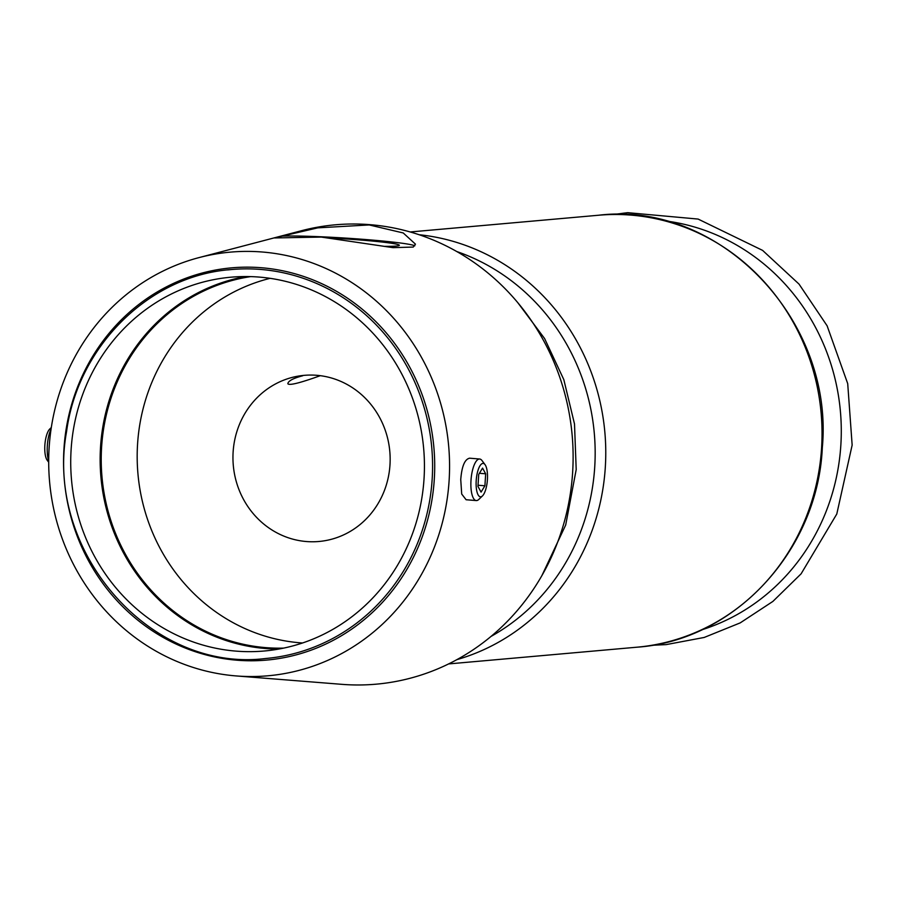 <?xml version="1.0" encoding="UTF-8"?>
<svg xmlns="http://www.w3.org/2000/svg" width="897" height="897" viewBox="0 0 897 897"><rect width="100%" height="100%" fill="white"/><g stroke="black" fill="none" stroke-linecap="round" stroke-linejoin="round"><path stroke-width="1.35" d="M476.206 480.601A16.763 5.55 -85.3 0 1 485.03 464.624A16.763 5.55 -85.3 0 1 487.34 480.557A16.763 5.55 -85.3 0 1 482.474 495.906A16.763 5.55 -85.3 0 1 476.206 480.601M485.669 473.795L484.918 485.793L481.061 492.105L477.955 486.409L478.706 474.412L482.564 468.111L485.669 473.795L479.402 473.291M389.982 464.837A83.399 78.566 -95.1 0 0 304.173 375.35A83.399 78.566 -95.1 0 0 233.298 465.364A83.399 78.566 -95.1 0 0 318.928 541.485A83.399 78.566 -95.1 0 0 389.982 464.837M320.307 375.675C300.002 383.008 289.182 385.688 287.836 383.725C288.206 380.933 293.173 378.276 302.726 375.765M236.225 675.934L341.791 684.333A230.596 217.231 -95.1 0 0 572.656 471.99A230.596 217.231 -95.1 0 0 370.248 224.687A230.596 217.231 -95.1 0 0 301.504 230.708L199.078 257.585A212.656 200.334 -95.1 0 0 49.582 481.678A212.656 200.334 -95.1 0 0 236.225 675.934A212.656 200.334 -95.1 0 0 449.139 480.108A212.656 200.334 -95.1 0 0 262.462 252.023A212.656 200.334 -95.1 0 0 199.078 257.585M369.194 224.945L403.235 232.962L415.446 244.141L413.248 247.056L393.077 247.65L321.317 237.088L274.448 237.94L317.807 227.849L369.194 224.945M482.474 495.906L478.785 499.45A20.844 6.907 -85.3 0 1 476.262 500.571L466.104 499.741L461.697 494.034L460.744 479.57C461.776 466.35 464.736 459.219 469.624 458.188L479.66 459.017A20.844 6.907 -85.3 0 1 481.969 460.531L485.03 464.624M280.57 236.203A70.885 3.801 -176.4 0 1 355.907 238.793A70.885 3.801 -176.4 0 1 414.829 245.8M332.294 238.198A54.874 2.938 -176.4 0 1 399.255 245.442A54.874 2.938 -176.4 0 1 384.151 246.361M48.696 461.058A20.844 6.907 -85.3 0 1 47.328 445.731A20.844 6.907 -85.3 0 1 51.084 429.024M48.696 462.235L47.227 460.273A16.763 5.55 -85.3 0 1 44.85 445.293A16.763 5.55 -85.3 0 1 49.784 428.99L51.308 427.533M476.262 500.571A20.844 6.907 -85.3 0 1 470.992 480.411A20.844 6.907 -85.3 0 1 479.66 459.017M270.143 278.328A185.006 174.287 -95.1 0 0 137.947 473.829A185.006 174.287 -95.1 0 0 302.524 642.981M250.644 276.612A186.789 175.969 -95.1 0 0 102 477.025A186.789 175.969 -95.1 0 0 283.643 648.105M245.744 276.534A187.641 176.765 -95.1 0 0 100.924 477.126A187.641 176.765 -95.1 0 0 278.832 649.047M424.046 478.538A187.641 176.765 -95.1 0 0 230.978 277.195A187.641 176.765 -95.1 0 0 71.502 479.738A187.641 176.765 -95.1 0 0 264.178 651.009A187.641 176.765 -95.1 0 0 424.046 478.538M478.023 485.232L484.918 485.793M434.305 479.121A196.903 185.488 -95.1 0 0 167.234 286.446A196.903 185.488 -95.1 0 0 145.852 626.319A196.903 185.488 -95.1 0 0 434.305 479.121M432.175 479.043A195.232 183.919 -95.1 0 0 231.303 269.549C149.485 275.345 77.927 345.872 66.557 431.659C44.458 551.846 150.808 673.053 265.848 658.476A195.232 183.919 -95.1 0 0 432.175 479.043M821.585 447.917A216.827 204.269 -95.1 0 0 598.49 215.246C719.753 200.412 834.3 319.982 822.314 447.749C817.806 550.68 734.598 640.57 636.859 647.208A216.827 204.269 -95.1 0 0 821.585 447.917M701.51 629.907A209.606 197.463 -95.1 0 0 840.848 445.047A209.606 197.463 -95.1 0 0 665.193 220.886M456.887 659.643A216.827 204.269 -95.1 0 0 605.318 467.124A216.827 204.269 -95.1 0 0 419.146 234.734M491.007 636.433A209.606 197.463 -95.1 0 0 594.733 466.911A209.606 197.463 -95.1 0 0 456.831 251.564M227.58 269.919L231.303 269.549M613.458 214.495L627.541 212.667L698.113 219.07L762.596 250.386L799.048 284.125L827.112 325.802L847.71 383.636L852.15 445.091L836.789 514.015L801.111 573.811L772.889 601.416L740.204 622.888L704.201 637.453L666.168 644.607L651.727 645.302M598.49 215.246L410.232 231.964M636.859 647.208L448.59 663.926M517.681 302.524L544.602 338.55L563.821 379.644L574.506 423.978L576.199 469.602L565.693 525.014L541.923 575.538"/></g></svg>

